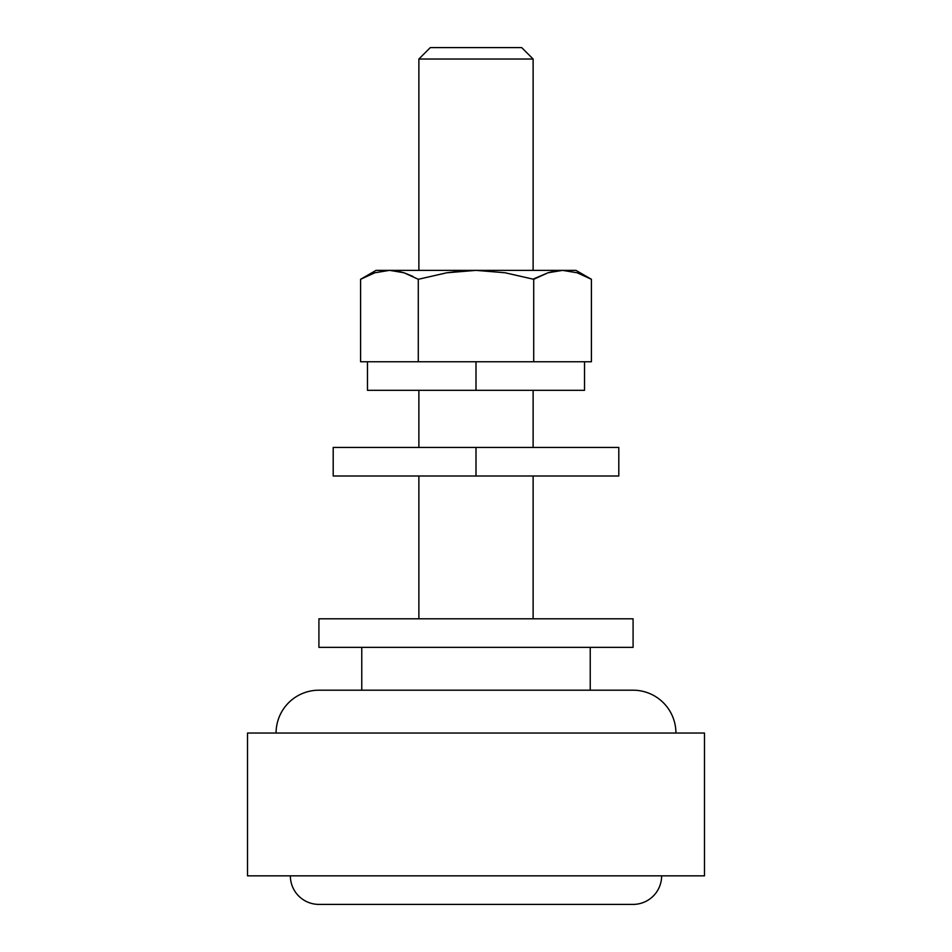 <?xml version="1.0" encoding="UTF-8"?>
<svg xmlns="http://www.w3.org/2000/svg" width="952" height="952" viewBox="0 0 952 952"><rect width="100%" height="100%" fill="white"/><g stroke="black" fill="none" stroke-linecap="round" stroke-linejoin="round"><path stroke-width="1.43" d="M533.12 59.024L521.696 47.6L430.304 47.6L418.88 59.024L533.12 59.024L418.88 59.024L418.88 270.368L418.88 59.024L430.304 47.6L521.696 47.6L533.12 59.024L533.12 270.368L533.12 59.024M675.92 733.04A42.84 42.84 0 0 0 633.08 690.2L318.92 690.2A42.84 42.84 0 0 0 276.08 733.04A42.84 42.84 0 0 1 318.92 690.2L633.08 690.2A42.84 42.84 0 0 1 675.92 733.04M290.36 875.84A28.56 28.56 0 0 0 318.92 904.4L633.08 904.4A28.56 28.56 0 0 0 661.64 875.84A28.56 28.56 0 0 1 633.08 904.4L318.92 904.4A28.56 28.56 0 0 1 290.36 875.84M247.52 733.04L247.52 875.84L704.48 875.84L704.48 733.04L247.52 733.04L704.48 733.04L704.48 875.84L247.52 875.84L247.52 733.04M361.76 647.36L361.76 690.2L361.76 647.36M590.24 690.2L590.24 647.36L590.24 690.2M318.92 618.8L318.92 647.36L633.08 647.36L633.08 618.8L318.92 618.8L633.08 618.8L633.08 647.36L318.92 647.36L318.92 618.8M418.88 390.32L418.88 447.44L418.88 390.32M418.88 476L418.88 618.8L418.88 476M533.12 618.8L533.12 476L533.12 618.8M533.12 447.44L533.12 390.32L533.12 447.44M533.12 279.126L547.971 272.784L562.572 270.368L575.96 270.368L562.572 270.368L577.138 272.772L591.418 279.293L591.418 361.76L533.715 361.76L591.418 361.76L591.418 279.293L577.162 272.784L591.418 279.293L575.96 270.368M618.8 447.44L333.2 447.44L476 447.44L476 476L333.2 476L618.8 476L618.8 447.44L476 447.44L476 476L618.8 476M434.469 361.76L476 361.76L476 390.32L367.472 390.32L584.528 390.32L584.528 361.76L476 361.76L476 390.32L584.528 390.32M517.531 361.76L415.703 361.76M536.297 361.76L584.528 361.76M389.82 270.368L404.005 272.772L418.285 279.293L418.285 361.76L360.582 361.76L418.285 361.76L418.285 279.293L404.017 272.772L418.285 279.293L446.714 272.796L476 270.368L389.428 270.368L374.838 272.784L360.582 279.293L360.582 361.76L360.582 279.293L374.838 272.784L389.428 270.368L376.04 270.368L562.572 270.368L547.995 272.772L562.572 270.368L476 270.368L505.072 272.76L533.715 279.293L533.715 361.76L533.715 279.293L547.971 272.784L555.23 270.987L562.572 270.368L577.138 272.772M398.198 271.249L389.428 270.368L374.862 272.772M396.758 270.987L404.005 272.772L412.93 276.425M418.285 279.293L446.714 272.796L461.315 270.987L476 270.368L505.072 272.76L533.715 279.293M333.2 476L333.2 447.44M367.472 390.32L367.472 361.76M360.582 279.293L376.04 270.368"/></g></svg>
